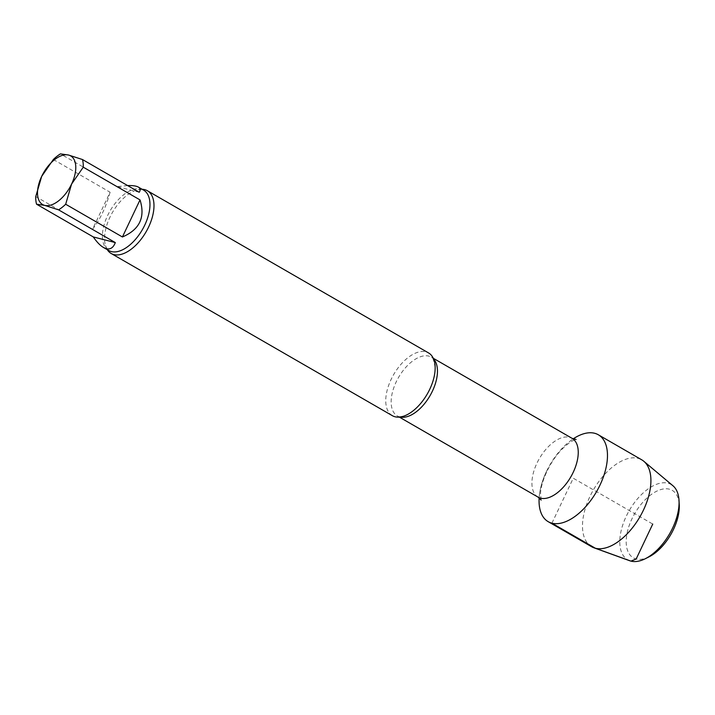 <?xml version="1.0" encoding="UTF-8"?>
<svg xmlns="http://www.w3.org/2000/svg" width="715" height="715" viewBox="0 0 715 715"><rect width="100%" height="100%" fill="white"/><g stroke="black" fill="none" stroke-linecap="round" stroke-linejoin="round"><path stroke-width="0.54" stroke-dasharray="3.58 2.68" d="M53.348 159.499L110.092 192.228L92.494 229.292L35.75 196.562M110.092 192.228C106.008 207.144 100.136 219.496 92.494 229.292M139.219 192.264L117.18 186.606L60.435 153.877M127.61 185.569L117.18 186.606M546.537 471.364A50.157 26.875 120 0 1 573.171 438.876A50.157 26.875 120 0 0 546.537 471.364A50.157 26.875 120 0 0 539.155 497.846A50.157 26.875 120 0 1 546.537 471.364M107.295 249.678A36.224 19.412 120 0 1 105.507 245.629A36.224 19.412 120 0 1 109.976 217.154A36.224 19.412 120 0 1 137.736 189.761A36.224 19.412 120 0 1 142.133 189.278M392.356 415.683A36.224 19.412 120 0 1 391.15 379.352A36.224 19.412 120 0 1 428.553 352.933M649.175 556.762A38.941 20.869 120 0 1 628.092 551.81A38.941 20.869 120 0 1 631.989 518.75A38.941 20.869 120 0 1 660.749 489.587A38.941 20.869 120 0 1 679.25 504.62M629.718 560.748A43.472 23.291 120 0 1 626.269 516.221A43.472 23.291 120 0 1 672.967 485.78M591.636 546.734A50.157 26.875 120 0 1 589.973 496.425A50.157 26.875 120 0 1 641.766 459.834M551.917 523.183L573.26 478.228L652.741 524.068M105.507 245.629C106.687 248.704 107.777 250.339 108.769 250.527A34.865 18.679 120 0 1 110.003 210.997A34.865 18.679 120 0 1 143.608 190.127C142.946 189.368 140.989 189.243 137.736 189.761M538.118 497.157A33.962 18.197 120 0 1 539.325 458.646A33.962 18.197 120 0 1 572.054 438.322M400.078 417.024A33.962 18.197 120 0 1 399.846 416.97A33.962 18.197 120 0 1 397.334 415.942A33.962 18.197 120 0 1 398.541 377.44A33.962 18.197 120 0 1 431.27 357.116A33.962 18.197 120 0 1 433.576 358.948M541.148 500.089L540.594 494.038C540.227 485.056 548.235 463.052 562.222 448.984C572.581 439.028 575.843 439.814 576.102 439.475M408.292 414.092C405.923 416.175 397.576 417.194 398.568 416.443L399.336 417.104M435.158 367.528C433.513 359.064 432.218 355.596 431.27 357.116L433.272 358.269"/><path stroke-width="1.07" d="M58.576 209.853L44.696 205.375L36.545 204.204A34.865 18.679 120 0 1 35.75 196.562L41.684 176.373L53.348 159.499A34.865 18.679 120 0 1 60.435 153.877L68.586 155.048L82.475 159.534A34.865 18.679 120 0 1 83.271 167.176L71.598 184.05L65.673 204.24A34.865 18.679 120 0 1 58.576 209.853L115.321 242.591L93.29 236.933C96.802 242.045 100.216 245.567 103.514 247.506L106.383 248.713C110.414 249.66 113.399 247.622 115.321 242.591M71.598 184.05A28.073 15.042 120 0 1 44.696 205.375A28.073 15.042 120 0 1 41.684 176.373A28.073 15.042 120 0 1 68.586 155.048A28.073 15.042 120 0 1 71.598 184.05M82.475 159.534L139.219 192.264C140.667 190.02 140.381 188.295 138.361 187.098C136.279 185.927 132.695 185.417 127.61 185.569M65.673 204.24L122.417 236.969L140.015 199.905L83.271 167.176M122.417 236.969C139.622 229.631 145.485 217.271 140.015 199.905M36.545 204.204L93.29 236.933M598.321 434.774A50.157 26.875 120 0 0 573.171 438.876A50.157 26.875 120 0 1 605.56 469.782A50.157 26.875 120 0 1 551.917 523.183A50.157 26.875 120 0 1 539.155 497.846A50.157 26.875 120 0 0 548.199 521.673L591.636 546.734A50.157 26.875 120 0 0 593.959 547.806A50.157 26.875 120 0 0 639.979 516.713A50.157 26.875 120 0 0 643.857 461.309A50.157 26.875 120 0 0 641.766 459.834L598.321 434.774A50.157 26.875 120 0 1 596.542 491.652A50.157 26.875 120 0 1 548.199 521.673M142.133 189.278A36.224 19.412 120 0 1 147.379 190.735A36.224 19.412 120 0 1 147.388 229.461A36.224 19.412 120 0 1 113.864 254.576A36.224 19.412 120 0 1 111.174 253.485A36.224 19.412 120 0 1 107.295 249.678M147.379 190.735L428.553 352.933A36.224 19.412 120 0 1 435.158 367.528A36.224 19.412 120 0 1 408.292 414.092A36.224 19.412 120 0 1 395.038 416.774A36.224 19.412 120 0 1 392.356 415.683L111.174 253.485M643.857 461.309L672.967 485.78A43.472 23.291 120 0 1 679.018 500.446L679.25 504.62A38.941 20.869 120 0 1 649.175 556.762L645.448 558.647A43.472 23.291 120 0 1 629.718 560.748L593.959 547.806M679.018 500.446A43.472 23.291 120 0 1 645.448 558.647M652.741 524.068L636.171 558.978L630.934 561.123L595.354 548.235L551.917 523.183M138.361 187.098L143.608 190.127A34.865 18.679 120 0 1 143.617 227.397A34.865 18.679 120 0 1 111.352 251.582A34.865 18.679 120 0 1 108.769 250.527L103.514 247.506M576.102 439.475L572.054 438.322A33.962 18.197 120 0 1 572.063 474.626A33.962 18.197 120 0 1 540.629 498.176A33.962 18.197 120 0 1 538.118 497.157L541.148 500.089M433.576 358.948A33.962 18.197 120 0 1 430.064 395.618A33.962 18.197 120 0 1 400.078 417.024M399.336 417.104L538.118 497.157M433.272 358.269L572.054 438.322"/></g></svg>
